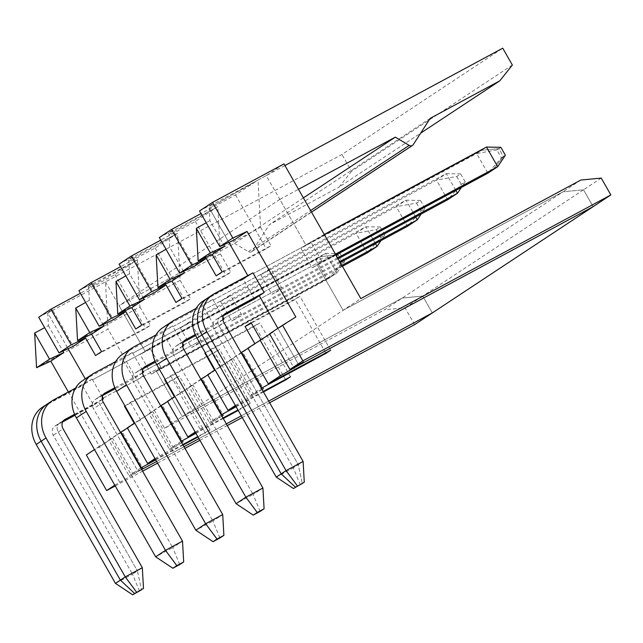 <?xml version="1.0" encoding="UTF-8"?>
<svg xmlns="http://www.w3.org/2000/svg" width="643" height="643" viewBox="0 0 643 643"><rect width="100%" height="100%" fill="white"/><g stroke="black" fill="none" stroke-linecap="round" stroke-linejoin="round"><path stroke-width="0.48" stroke-dasharray="3.21 2.41" d="M241.077 352.677L229.39 360.393L249.709 396.016L261.388 388.292M325.671 352.911L295.193 299.485L251.381 323.156M254.805 343.603L255.022 343.989L248.013 348.345M235.394 405.476L253.961 394.882L262.087 389.513M263.188 391.45L235.788 406.175M236.11 406.738L263.477 391.949M221.192 414.856L209.505 422.58L221.811 415.949M195.191 432.04L213.757 421.446L221.883 416.077M238.223 410.443L250.28 403.362L237.958 409.977M222.992 418.014L195.593 432.739M195.914 433.302L223.282 418.521M180.996 441.428L169.31 449.152L181.615 442.521M154.995 458.612L173.562 448.018L181.688 442.649M198.028 437.015L210.076 429.926L197.763 436.541M182.797 444.586L155.389 459.311M155.719 459.874L183.078 445.085M140.793 467.991L129.114 475.716L141.42 469.085M114.8 485.176L133.366 474.582L141.492 469.213M102.301 399.504L98.508 402.012L138.108 471.448L141.669 469.527L138.108 471.448L98.508 402.012L93.581 405.259L82.376 385.615L43.941 406.32A29.94 25.583 56.5 0 0 42.253 407.332M156.627 461.473L184.011 446.716L156.627 461.473M198.968 438.655L226.352 423.906L198.968 438.655M241.31 415.844L268.694 401.095L241.31 415.844M262.014 389.385L249.709 396.016M269.747 334.111L273.371 331.868L293.65 367.426M183.512 271.37L169.704 247.169L169.029 234.526L168.321 233.28L173.063 230.138L193.856 266.588M119.124 264.12L132.868 256.71L153.661 293.152M132.868 256.71L128.118 259.844L128.833 261.098L129.508 273.741L143.309 297.942M78.92 290.684L92.672 283.274L113.457 319.724M92.672 283.274L87.922 286.416L88.638 287.662L89.313 300.305L103.113 324.506M38.725 317.256L52.477 309.846L73.262 346.288M52.477 309.846L47.727 312.98L48.402 325.631L44.656 327.649M82.376 385.615L87.295 382.36L85.31 378.872L87.295 382.36L92.19 379.129L92.568 379.788L150.309 348.683L149.932 348.016L140.118 354.502L151.33 374.154L156.249 370.898L182.299 416.568L343.089 310.296L317.039 264.627L321.934 261.396L321.588 260.793L263.847 291.906M36.498 367.603L107.992 329.079L105.468 281.867L47.727 312.98L68.086 348.683L47.727 312.98L341.947 154.457L502.738 48.185M102.333 396.876L92.568 379.788M134.21 423.303L134.427 423.697L122.074 431.863L142.859 468.313M124.959 405.95L130.473 402.309L179.349 376.051L174.599 379.185L124.983 405.998M173.562 448.018L152.777 411.568L140.415 419.734L130.473 402.309M174.406 396.739L174.631 397.125L162.269 405.291L183.054 441.741M165.155 379.386L170.668 375.737L219.544 349.479L214.802 352.621L165.179 379.426M213.757 421.446L192.972 385.004L180.611 393.17L170.668 375.737M214.601 370.167L214.826 370.561L202.465 378.727L223.258 415.177M205.358 352.814L210.872 349.173L259.748 322.915L254.998 326.049L205.382 352.862M253.961 394.882L233.168 358.432L220.814 366.598L210.872 349.173M255.022 343.989L242.668 352.155L263.453 388.605M273.371 331.868L261.01 340.034L260.801 339.665M277.897 328.34L298.649 364.734L277.897 328.34M254.379 298.995L243.167 279.343L252.98 272.857M199.515 210.984L213.267 203.574L209.144 206.299L209.232 207.962L228.884 242.411L209.232 207.962L209.907 220.605L223.708 244.806M243.167 279.343L204.731 300.048L209.658 296.793L248.094 276.088L247.828 275.63L248.094 276.088L209.658 296.793A29.94 25.583 56.5 0 0 207.97 297.805M222.896 319.796L214.175 325.559L202.971 305.907L212.785 299.421L213.163 300.088L270.904 268.975L270.526 268.308L260.712 274.794L271.925 294.446L281.738 287.96L270.92 268.967L213.163 300.088M222.928 317.168L213.179 300.08M182.7 346.368L173.98 352.123L162.775 332.479L172.581 325.993L172.959 326.652L230.708 295.547L230.331 294.88L220.517 301.366L231.721 321.018L241.535 314.531L230.724 295.531L172.975 326.644L182.725 343.74M142.497 372.932L133.784 378.695L122.572 359.043L132.386 352.557L132.763 353.224L190.505 322.111L190.127 321.444L180.321 327.93L191.526 347.582L201.339 341.095L190.505 322.111M142.529 370.304L132.779 353.216L190.521 322.103M330.671 350.226L299.943 296.343L295.193 299.485M247.909 348.16L261.01 340.034M251.067 322.601L299.943 296.343M204.731 300.048A29.94 25.583 56.5 0 0 203.051 301.061M300.329 484.838L293.296 467.927L298.223 464.672L302.323 483.52L298.223 464.672L303.11 461.441M224.954 313.744L220.862 316.444A7.306 6.237 56.5 0 0 220.453 316.694A7.306 6.237 56.5 0 0 218.982 325.752L298.223 464.672L218.982 325.752L214.063 328.999L293.296 467.927L276.249 477.114M223.426 315.665L215.944 319.7A7.306 6.237 56.5 0 0 215.534 319.949A7.306 6.237 56.5 0 0 214.063 328.999M87.922 286.416L137.417 259.748L114.944 274.601L80.399 293.264M128.833 261.098L177.621 233.184L155.14 248.029L120.595 266.7M117.685 313.945L180.136 280.388L177.621 233.184L128.118 259.844M169.029 234.526L217.816 206.62L195.343 221.465L160.79 240.128M157.881 287.373L220.34 253.824L217.816 206.62L168.321 233.28M159.319 237.548L173.063 230.138M284.929 165.54L258.012 180.04L209.232 207.962L258.02 180.048L235.539 194.893L200.994 213.564M222.14 271.893L271.016 245.634L266.274 248.777L216.161 275.855M324.241 234.462L305.835 244.975L266.258 175.595L258.012 180.04L260.536 227.252L198.084 260.809M260.536 227.252L271.016 245.634M209.907 220.605L206.21 222.719M235.539 194.893L266.274 248.777M601.237 178.087L583.514 189.798L563.067 191.767L402.277 298.039L422.724 296.069L583.514 189.798L593.127 206.652L583.514 189.798L563.067 191.767L343.089 310.296L317.039 264.627L335.71 254.564L317.039 264.627L312.12 267.882L300.916 248.23L305.835 244.975L481.575 150.285L486.47 147.054M500.865 147.319L498.896 148.621L503.421 156.538L492.787 169.937L503.421 156.538L505.382 155.244M496.902 149.932L476.656 153.54L487.868 173.184L501.427 157.857L496.902 149.932L498.896 148.621L481.575 150.285L476.656 153.54L300.916 248.23M501.427 157.857L503.421 156.538L498.896 148.621L481.575 150.285L305.835 244.975L279.818 199.37L298.489 189.307M279.818 199.37L119.027 305.642L145.045 351.247L320.785 256.557L338.105 254.885L336.112 256.203L315.866 259.812L325.679 253.326L336.884 272.978L161.144 367.667L150.309 348.683M303.383 197.891L234.518 243.416L119.027 305.642M344.592 261.516L340.067 253.591L338.105 254.885L342.623 262.81L331.997 276.209L327.07 279.456L340.629 264.128L344.592 261.516L336.884 272.978L331.997 276.209L156.249 370.898L161.144 367.667M202.971 305.907L164.536 326.62A29.94 25.583 56.5 0 0 162.848 327.625M212.785 299.421L196.107 308.407M260.134 511.41L253.101 494.491L262.915 488.005M183.231 342.237L175.748 346.264A7.306 6.237 56.5 0 0 175.33 346.513A7.306 6.237 56.5 0 0 173.859 355.571L253.101 494.491L236.053 503.678M260.712 274.794L436.46 180.104L447.665 199.756L461.224 184.428L465.186 181.808L460.661 173.891L456.707 176.503L436.46 180.104L446.274 173.618L455.863 190.432M460.661 173.891L446.274 173.618L270.526 268.308M222.872 319.675L195.223 334.577M223.66 318.462L281.409 287.349L223.643 318.47M337.591 257.867L281.738 287.96M465.186 181.808L461.393 187.451M456.707 176.503L461.224 184.428M338.114 258.783L271.925 294.446M214.175 325.559L195.649 335.542M335.976 255.03L312.12 267.882M105.468 281.867L145.045 351.247L320.785 256.557L338.105 254.885L342.623 262.81L331.997 276.209L156.249 370.898L182.299 416.568L402.277 298.039L384.554 309.757L164.576 428.278L107.992 329.079M432.329 312.924L422.724 296.069L432.329 312.924M512.35 65.031L351.552 171.303L341.947 154.457M351.552 171.303L339.006 187.113L420.651 133.149M430.191 118.352L269.401 224.616L339.006 187.113M234.518 243.416L248.407 251.646A3.649 3.119 56.5 0 0 251.686 251.686A3.649 3.119 56.5 0 0 252.474 250.891L269.401 224.616M229.39 360.393L242.668 352.155M200.873 379.241L189.195 386.965L209.505 422.58M285.476 379.483L254.998 326.049M214.826 370.561L207.818 374.909M233.168 358.432L215.075 369.862M240.209 402.293L219.898 366.671M290.475 376.79L259.748 322.915M207.705 374.724L220.814 366.598M181.945 298.465L230.821 272.206L226.071 275.341L175.957 302.419M220.34 253.824L230.821 272.206M169.704 247.169L166.015 249.283M195.343 221.465L226.071 275.341M162.775 332.479L124.34 353.184A29.94 25.583 56.5 0 0 122.652 354.197M172.581 325.993L155.911 334.979M219.93 537.974L212.905 521.063L222.719 514.577M143.035 368.801L135.544 372.836A7.306 6.237 56.5 0 0 135.134 373.085A7.306 6.237 56.5 0 0 133.664 382.135L212.905 521.063L195.858 530.25M220.517 301.366L396.257 206.676L407.469 226.32L421.028 210.992L424.983 208.38L420.466 200.455L416.511 203.067L396.257 206.676L406.071 200.19L415.659 216.996M420.466 200.455L406.071 200.19L230.331 294.88M182.676 346.239L155.019 361.141M241.189 313.929L183.448 345.034M339.737 261.621L241.535 314.531M424.983 208.38L421.189 214.023M416.511 203.067L421.028 210.992M340.26 262.537L231.721 321.018M173.98 352.123L155.453 362.113M183.464 345.026L241.205 313.913M189.195 386.965L202.465 378.727M160.678 405.813L148.991 413.529L169.31 449.152M245.53 406.497L214.802 352.621M174.631 397.125L167.614 401.481M192.972 385.004L174.88 396.426M200.013 428.857L179.694 393.243M250.28 403.362L219.544 349.479M167.51 401.296L180.611 393.17M141.749 325.028L190.625 298.77L185.875 301.913L135.761 328.991M180.136 280.388L190.625 298.77M129.508 273.741L125.811 275.855M155.14 248.029L185.875 301.913M122.572 359.043L84.137 379.756A29.94 25.583 56.5 0 0 82.457 380.76M132.386 352.557L115.708 361.543M179.735 564.546L172.702 547.627L182.516 541.141M102.832 395.373L95.349 399.399A7.306 6.237 56.5 0 0 94.939 399.649A7.306 6.237 56.5 0 0 93.468 408.707L172.702 547.627L155.654 556.814M180.321 327.93L356.061 233.24L367.274 252.892L380.833 237.564L384.787 234.944L380.27 227.027L376.308 229.639L356.061 233.24L365.875 226.754L375.464 243.568M380.27 227.027L365.875 226.754L190.127 321.444M142.481 372.811L114.824 387.713M200.994 340.493L143.252 371.606L201.01 340.485M341.875 265.374L201.339 341.095M384.787 234.944L380.994 240.586M376.308 229.639L380.833 237.564M342.397 266.29L191.526 347.582M133.784 378.695L115.25 388.677M137.417 259.748L139.941 306.96L77.49 340.509M88.638 287.662L137.425 259.756M148.991 413.529L162.269 405.291M120.482 432.377L108.796 440.101L129.114 475.716M205.334 433.06L174.599 379.185M134.427 423.697L127.418 428.045M152.777 411.568L134.676 422.998M159.81 455.429L139.499 419.807M210.076 429.926L179.349 376.051M127.314 427.86L140.415 419.734M101.546 351.6L150.422 325.342L145.68 328.477L95.566 355.555M139.941 306.96L150.422 325.342M89.313 300.305L85.615 302.419M114.944 274.601L145.68 328.477M43.941 406.32L48.86 403.065L87.295 382.36L48.86 403.065A29.94 25.583 56.5 0 0 47.18 404.077M92.19 379.129L75.512 388.115M62.636 421.937L55.153 425.971A7.306 6.237 56.5 0 0 54.735 426.221A7.306 6.237 56.5 0 0 53.265 435.271L132.506 574.199L137.425 570.944L141.532 589.792L137.425 570.944L142.32 567.713M64.163 420.016L60.072 422.716A7.306 6.237 56.5 0 0 59.662 422.965A7.306 6.237 56.5 0 0 58.192 432.024L137.425 570.944L58.192 432.024L53.265 435.271M340.067 253.591L325.679 253.326L149.932 348.016M102.277 399.375L74.628 414.277M160.798 367.065L103.049 398.17M55.153 425.971L60.072 422.716A7.306 6.237 56.5 0 0 59.662 422.965A7.306 6.237 56.5 0 0 58.192 432.024L63.078 428.785M74.837 414.767L98.508 402.012L74.837 414.767M92.584 379.78L150.325 348.667M103.065 398.162L160.814 367.049M108.796 440.101L122.074 431.863M580.79 180.056L563.067 191.767L343.089 310.296L360.819 298.577M215.944 319.7L220.862 316.444A7.306 6.237 56.5 0 0 220.453 316.694A7.306 6.237 56.5 0 0 218.982 325.752L223.868 322.513M321.588 260.793L311.116 242.395L253.374 273.508L311.099 242.411L310.722 241.744M335.453 254.106L321.934 261.396M295.844 317.015L282.864 325.591L303.649 362.041M213.267 203.574L234.052 240.024M266.258 175.595L283.989 163.885M258.02 180.04L209.144 206.299M269.586 333.83L282.864 325.591M263.863 291.89L321.604 260.777M115.234 485.939L142.617 471.182M157.567 463.129L184.951 448.372M199.909 440.31L227.292 425.562M242.25 417.5L269.634 402.751M119.614 481.993L99.303 446.379L112.573 438.14L133.366 474.582M151.33 374.154L327.07 279.456L315.866 259.812L140.118 354.502M336.112 256.203L340.629 264.128M414.606 324.635L404.994 307.788L384.554 309.757M68.367 391.965L99.601 446.716L86.323 454.955M164.576 428.278L182.299 416.568L402.277 298.039L422.724 296.069L404.994 307.788M139.539 591.11L132.506 574.199L115.459 583.386M48.402 325.631L62.918 351.078M93.581 405.259L75.054 415.249M99.303 446.379L94.481 449.561M112.573 438.14L99.601 446.716M164.536 326.62L174.349 320.134M183.673 349.085L173.859 355.571M184.758 340.308L175.748 346.264M252.474 250.891L413.264 144.619M248.407 251.646L310.601 210.534M124.34 353.184L134.154 346.698M143.477 375.649L133.664 382.135M144.562 366.88L135.544 372.836M84.137 379.756L93.95 373.27M103.274 402.221L93.468 408.707M104.359 393.444L95.349 399.399M48.86 403.065L53.755 399.833M209.658 296.793L214.545 293.562M215.534 319.949L225.347 313.462M175.33 346.513L185.144 340.026M251.686 251.686L311.517 212.142M135.134 373.085L144.948 366.598M94.939 399.649L104.753 393.162M54.735 426.221L64.549 419.734"/><path stroke-width="0.96" d="M261.388 388.292L261.894 387.962L241.575 352.34L241.077 352.677M261.894 387.962L325.929 353.361L325.671 352.911M251.381 323.156L245.079 326.564L254.805 343.603M248.013 348.345L241.575 352.34M262.087 389.513L263.453 388.605L262.014 389.385M235.394 405.476L228.024 410.347L235.788 406.175M263.477 391.949L285.725 379.925L290.475 376.79L263.188 391.45M221.192 414.856L236.11 406.738M221.883 416.077L223.258 415.177L221.811 415.949M195.191 432.04L187.828 436.91L195.593 432.739M237.958 409.977L222.992 418.014M180.996 441.428L195.914 433.302M223.282 418.521L238.223 410.443M181.688 442.649L183.054 441.741L181.615 442.521M154.995 458.612L147.625 463.482L155.389 459.311M197.763 436.541L182.797 444.586M140.793 467.991L155.719 459.874M183.078 445.085L198.028 437.015M141.492 469.213L142.859 468.313L141.42 469.085M141.669 469.527L156.627 461.473L141.669 469.527M184.011 446.716L198.968 438.655L184.011 446.716M226.352 423.906L241.31 415.844L226.352 423.906M247.033 231.44L234.052 240.024L219.834 246.599L199.515 210.984L212.495 202.4L232.806 238.023L247.033 231.44L295.844 317.015L282.566 325.254L302.885 360.868L610.85 194.933L432.329 312.924L268.694 401.095L432.329 312.924L414.606 324.635L269.634 402.751M325.929 353.361L330.671 350.226L268.219 383.775L280.404 375.721L298.907 365.176L593.127 206.652L298.907 365.176L303.649 362.041L289.905 369.444L302.885 360.868M293.65 367.426L294.156 368.31M269.747 334.111L247.909 348.16L268.219 383.775M280.404 375.721L260.094 340.107M183.512 271.37L184.364 272.865L172.002 281.031L157.953 287.493L170.138 279.44L156.153 254.925L157.953 287.493M166.015 284.986L153.661 293.152L139.435 299.734L151.619 291.681L166.015 284.986L175.957 302.419L181.945 298.465L172.002 281.031M143.309 297.942L144.161 299.429L131.807 307.603L117.757 314.065L129.942 306.012L115.957 281.489L117.757 314.065M125.819 311.558L113.457 319.724L99.239 326.298L111.424 318.245L125.819 311.558L135.761 328.991L141.749 325.028L131.807 307.603M103.113 324.506L103.965 326.001L91.603 334.167L77.554 340.629L89.739 332.576L75.753 308.061L77.554 340.629M85.623 338.122L73.262 346.288L59.043 352.87L71.228 344.817L85.623 338.122L95.566 355.555L101.546 351.6L91.603 334.167M85.31 378.872L68.086 348.683L85.31 378.872M102.301 399.504L103.394 398.781L102.333 396.876M124.983 405.998L124.485 406.263L134.21 423.303M124.485 406.263L124.959 405.95M165.179 379.426L164.688 379.7L174.406 396.739M164.688 379.7L165.155 379.386M205.382 352.862L204.884 353.128L214.601 370.167M204.884 353.128L205.358 352.814M245.079 326.564L251.067 322.601L260.801 339.665M209.658 296.793A29.94 25.583 56.5 0 0 207.97 297.805L212.857 294.574A29.94 25.583 56.5 0 1 214.545 293.562L252.98 272.857L264.193 292.509L259.298 295.74L277.897 328.34L259.298 295.74L254.379 298.995L223.426 315.665M298.649 364.734L298.907 365.176L298.649 364.734M228.884 242.411L247.828 275.63L228.884 242.411M223.708 244.806L224.56 246.293L212.198 254.467L198.148 260.929L210.333 252.876L196.348 228.353L198.148 260.929M206.218 258.422L193.856 266.588L179.63 273.162L191.823 265.109L206.218 258.422L216.161 275.855L222.14 271.893L212.198 254.467M222.896 319.796L223.989 319.073L222.928 317.168M182.7 346.368L183.794 345.645L182.725 343.74M142.497 372.932L143.598 372.209L142.529 370.304M276.249 477.114L197.007 338.186A29.94 25.583 56.5 0 1 203.051 301.061L207.97 297.805A29.94 25.583 56.5 0 0 201.934 334.931L206.821 331.7L286.063 470.628L281.176 473.859L201.934 334.931L281.176 473.859L276.249 477.114L293.457 488.543L304.284 482.226L293.457 488.543M281.176 473.859L295.45 487.225L302.323 483.52L295.45 487.225L281.176 473.859M259.298 295.74L223.965 314.773L259.298 295.74M59.043 352.87L38.725 317.256L50.91 309.195L80.399 293.264M99.239 326.298L78.92 290.684L91.105 282.631L120.595 266.7M139.435 299.734L119.124 264.12L131.309 256.059L160.79 240.128M179.63 273.162L159.319 237.548L171.504 229.495L200.994 213.564M284.929 165.54L502.738 48.185L512.35 65.031L499.796 80.841L430.191 118.352L413.264 144.619A3.649 3.119 56.5 0 1 412.476 145.414A3.649 3.119 56.5 0 1 409.197 145.374L395.308 137.144L298.489 189.307M191.823 265.109L171.504 229.495M206.21 222.719L196.348 228.353M210.333 252.876L224.56 246.293M324.241 234.462L486.47 147.054L497.674 166.706L492.787 169.937L335.71 254.564L492.787 169.937L487.868 173.184L335.976 255.03M303.383 197.891L395.308 137.144M196.107 308.407L174.349 320.134A29.94 25.583 56.5 0 0 172.662 321.138A29.94 25.583 56.5 0 0 166.625 358.272L245.867 497.192L236.053 503.678L253.254 515.115L260.134 511.41L264.088 508.79L257.216 512.495L245.867 497.192L262.915 488.005L264.088 508.79M172.662 321.138L162.848 327.625A29.94 25.583 56.5 0 0 156.812 364.758L236.053 503.678M257.216 512.495L253.254 515.115M195.223 334.577L185.554 339.785A7.306 6.237 56.5 0 0 185.144 340.026A7.306 6.237 56.5 0 0 183.673 349.085L262.915 488.005M455.863 190.432L457.478 193.27L337.591 257.867M223.989 319.073L222.872 319.675M461.393 187.451L457.478 193.27L447.665 199.756L338.114 258.783M195.649 335.542L183.231 342.237M420.651 133.149L499.796 80.841M221.69 414.526L201.38 378.912L200.873 379.241M285.725 379.925L285.476 379.483M207.818 374.909L201.38 378.912M215.075 369.862L207.705 374.724L228.024 410.347M151.619 291.681L131.309 256.059M166.015 249.283L156.153 254.925M170.138 279.44L184.364 272.865M155.911 334.979L134.154 346.698A29.94 25.583 56.5 0 0 132.466 347.71A29.94 25.583 56.5 0 0 126.43 384.835L205.664 523.764L195.858 530.25L213.058 541.679L219.93 537.974L223.893 535.362L217.012 539.067L205.664 523.764L222.719 514.577L223.893 535.362M132.466 347.71L122.652 354.197A29.94 25.583 56.5 0 0 116.616 391.322L195.858 530.25M217.012 539.067L213.058 541.679M155.019 361.141L145.358 366.349A7.306 6.237 56.5 0 0 144.948 366.598A7.306 6.237 56.5 0 0 143.477 375.649L222.719 514.577M415.659 216.996L417.283 219.842L339.737 261.621M183.794 345.645L182.676 346.239M421.189 214.023L417.283 219.842L407.469 226.32L340.26 262.537M155.453 362.113L143.035 368.801M181.495 441.098L161.176 405.476L160.678 405.813M167.614 401.481L161.176 405.476M174.88 396.426L167.51 401.296L187.828 436.91M111.424 318.245L91.105 282.631M125.811 275.855L115.957 281.489M129.942 306.012L144.161 299.429M115.708 361.543L93.95 373.27A29.94 25.583 56.5 0 0 92.262 374.274A29.94 25.583 56.5 0 0 86.226 411.407L165.468 550.328L155.654 556.814L172.863 568.251L179.735 564.546L183.689 561.926L176.817 565.631L165.468 550.328L182.516 541.141L183.689 561.926M92.262 374.274L82.457 380.76A29.94 25.583 56.5 0 0 76.413 417.894L155.654 556.814M176.817 565.631L172.863 568.251M114.824 387.713L105.163 392.921A7.306 6.237 56.5 0 0 104.753 393.162A7.306 6.237 56.5 0 0 103.274 402.221L182.516 541.141M375.464 243.568L377.079 246.406L341.875 265.374M143.598 372.209L142.481 372.811M380.994 240.586L377.079 246.406L367.274 252.892L342.397 266.29M115.25 388.677L102.832 395.373M141.299 467.662L120.98 432.048L120.482 432.377M127.418 428.045L120.98 432.048M134.676 422.998L127.314 427.86L147.625 463.482M71.228 344.817L50.91 309.195M85.615 302.419L75.753 308.061M89.739 332.576L103.965 326.001M75.512 388.115L53.755 399.833A29.94 25.583 56.5 0 0 52.067 400.846A29.94 25.583 56.5 0 0 46.031 437.971L125.272 576.9L115.459 583.386L132.659 594.815L141.532 589.792L134.652 593.497L120.378 580.131L41.136 441.202L120.378 580.131L134.652 593.497L132.659 594.815M48.86 403.065A29.94 25.583 56.5 0 0 47.18 404.077A29.94 25.583 56.5 0 0 41.136 441.202L46.031 437.971M136.621 592.203L125.272 576.9L142.32 567.713L143.493 588.498L134.652 593.497L143.493 588.498M74.628 414.277L64.959 419.485A7.306 6.237 56.5 0 0 64.549 419.734A7.306 6.237 56.5 0 0 63.078 428.785L142.32 567.713M103.394 398.781L102.277 399.375M63.175 421.044L74.837 414.767L63.175 421.044M264.193 292.509L225.757 313.213A7.306 6.237 56.5 0 0 225.347 313.462A7.306 6.237 56.5 0 0 223.868 322.513L303.11 461.441L304.284 482.226M207.97 297.805A29.94 25.583 56.5 0 0 201.934 334.931L197.007 338.186M297.412 485.931L286.063 470.628L303.11 461.441M212.857 294.574A29.94 25.583 56.5 0 0 206.821 331.7M486.47 147.054L500.865 147.319L505.382 155.244L497.674 166.706L335.453 254.106M610.85 194.933L601.237 178.087L580.79 180.056L360.819 298.577L283.989 163.885L212.495 202.4M219.834 246.599L232.806 238.023M282.566 325.254L269.586 333.83L289.905 369.444M114.8 485.176L106.642 490.569L115.234 485.939M142.617 471.182L157.567 463.129M184.951 448.372L199.909 440.31M227.292 425.562L242.25 417.5M62.918 351.078L63.77 352.565L49.543 359.148L36.563 367.724L50.789 361.141L68.367 391.965M63.77 352.565L50.789 361.141M36.217 444.458A29.94 25.583 56.5 0 1 42.253 407.332L47.18 404.077A29.94 25.583 56.5 0 0 41.136 441.202L36.217 444.458L115.459 583.386M44.656 327.649L34.65 333.034L36.563 367.724M106.642 490.569L86.323 454.955L94.481 449.561M49.543 359.148L34.65 333.034M75.054 415.249L62.636 421.937M156.812 364.758L166.625 358.272M185.554 339.785L184.758 340.308M310.601 210.534L409.197 145.374M116.616 391.322L126.43 384.835M145.358 366.349L144.562 366.88M76.413 417.894L86.226 411.407M105.163 392.921L104.359 393.444M64.959 419.485L64.163 420.016M225.757 313.213L224.954 313.744M311.517 212.142L412.476 145.414M47.18 404.077L52.067 400.846"/></g></svg>
